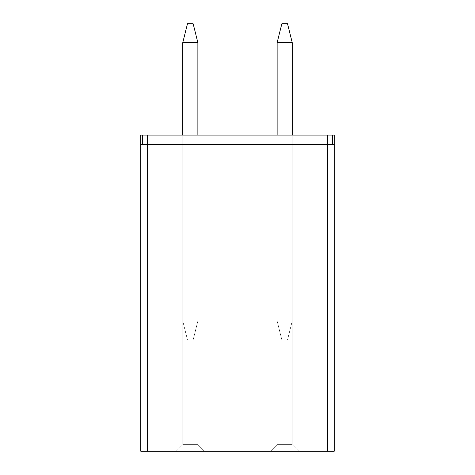 <?xml version="1.0" encoding="UTF-8"?>
<svg xmlns="http://www.w3.org/2000/svg" width="475" height="475" viewBox="0 0 475 475"><rect width="100%" height="100%" fill="white"/><g stroke="black" fill="none" stroke-linecap="round" stroke-linejoin="round"><path stroke-width="0.36" stroke-dasharray="2.38 1.78" d="M140.772 135.108L334.228 135.108L140.772 135.108L140.772 451.25L140.772 135.108L140.772 451.25L327.625 451.25L327.625 135.108L147.375 135.108L147.375 451.25L147.375 135.108L327.625 135.108L327.625 451.25L140.772 451.25L140.772 144.542L142.654 144.542L142.654 135.108L332.346 135.108L142.654 135.108L147.375 135.108L147.375 451.25L334.228 451.25L334.228 135.108L334.228 451.25L140.772 451.25L147.375 451.25L147.375 135.108L140.772 135.108L334.228 135.108L327.625 135.108L332.346 135.108L332.346 144.542L334.228 144.542L334.228 451.25L327.625 451.25L327.625 135.108L327.625 451.25L334.228 451.25L334.228 135.108L334.228 144.542L140.772 144.542L334.228 144.542L140.772 144.542L140.772 135.108L334.228 135.108L140.772 135.108L140.772 451.25L140.772 135.108L140.772 451.25L327.625 451.25L327.625 135.108L147.375 135.108L147.375 451.25L147.375 135.108L327.625 135.108L327.625 451.25L140.772 451.25L140.772 144.542L332.346 144.542L332.346 135.108L142.654 135.108L142.654 144.542L142.654 135.108L332.346 135.108L142.654 135.108L147.375 135.108L147.375 451.25L334.228 451.25L334.228 135.108L334.228 451.25L140.772 451.25L147.375 451.25L147.375 135.108L140.772 135.108L334.228 135.108L327.625 135.108L332.346 135.108L332.346 144.542L334.228 144.542L334.228 451.25L327.625 451.25L327.625 135.108L327.625 451.25L334.228 451.25L334.228 135.108L334.228 144.542L140.772 144.542L334.228 144.542L140.772 144.542L140.772 135.108L334.228 135.108L140.772 135.108L140.772 451.25L140.772 135.108L140.772 451.25L327.625 451.25L327.625 135.108L147.375 135.108L147.375 451.25L147.375 135.108L327.625 135.108L327.625 451.25L140.772 451.25L140.772 144.542L332.346 144.542L332.346 135.108L142.654 135.108L142.654 144.542L142.654 135.108L332.346 135.108L142.654 135.108L147.375 135.108L147.375 451.25L334.228 451.25L334.228 135.108L334.228 451.25L140.772 451.25L147.375 451.25L147.375 135.108L140.772 135.108L334.228 135.108L327.625 135.108L332.346 135.108L332.346 144.542L334.228 144.542L334.228 451.25L327.625 451.25L327.625 135.108L327.625 451.25L334.228 451.25L334.228 135.108L334.228 144.542L140.772 144.542L334.228 144.542L140.772 144.542L140.772 135.108L334.228 135.108L140.772 135.108L140.772 451.25L140.772 135.108L140.772 451.25L327.625 451.25L327.625 135.108L147.375 135.108L147.375 451.25L147.375 135.108L327.625 135.108L327.625 451.25L140.772 451.25L140.772 144.542L332.346 144.542L332.346 135.108L142.654 135.108L142.654 144.542L142.654 135.108L332.346 135.108L142.654 135.108L147.375 135.108L147.375 451.25L334.228 451.25L334.228 135.108L334.228 451.25L140.772 451.25L147.375 451.25L147.375 135.108L140.772 135.108L334.228 135.108L327.625 135.108L332.346 135.108L332.346 144.542L334.228 144.542L334.228 451.25L327.625 451.25L327.625 135.108L327.625 451.25L334.228 451.25L334.228 135.108L334.228 144.542L140.772 144.542L334.228 144.542L140.772 144.542L140.772 135.108L334.228 135.108L140.772 135.108L140.772 451.25L140.772 135.108L140.772 451.25L327.625 451.25L327.625 135.108L147.375 135.108L147.375 451.25L147.375 135.108L327.625 135.108L327.625 451.25L140.772 451.25L140.772 144.542L332.346 144.542L332.346 135.108L142.654 135.108L142.654 144.542L142.654 135.108L332.346 135.108L142.654 135.108L147.375 135.108L147.375 451.25L334.228 451.25L334.228 135.108L334.228 451.25L140.772 451.25L147.375 451.25L147.375 135.108L140.772 135.108L334.228 135.108L327.625 135.108L332.346 135.108L332.346 144.542L334.228 144.542L334.228 451.25L327.625 451.25L327.625 135.108L327.625 451.25L334.228 451.25L334.228 135.108L334.228 144.542L140.772 144.542L334.228 144.542L140.772 144.542L140.772 135.108L334.228 135.108L140.772 135.108L140.772 451.25L140.772 135.108L140.772 451.25L327.625 451.25L327.625 135.108L147.375 135.108L147.375 451.25L147.375 135.108L327.625 135.108L327.625 451.25L140.772 451.25L140.772 144.542L332.346 144.542L332.346 135.108L142.654 135.108L142.654 144.542L142.654 135.108L332.346 135.108L142.654 135.108L147.375 135.108L147.375 451.25L334.228 451.25L334.228 135.108L334.228 451.25L140.772 451.25L147.375 451.25L147.375 135.108L140.772 135.108L334.228 135.108L327.625 135.108L332.346 135.108L332.346 144.542L334.228 144.542L334.228 451.25L327.625 451.25L327.625 135.108L327.625 451.25L334.228 451.25L334.228 135.108L334.228 144.542L140.772 144.542L334.228 144.542L140.772 144.542L140.772 135.108L334.228 135.108L140.772 135.108L140.772 451.25L140.772 135.108L140.772 451.25L327.625 451.25L327.625 135.108L147.375 135.108L147.375 451.25L147.375 135.108L327.625 135.108L327.625 451.25L140.772 451.25L140.772 144.542L332.346 144.542L332.346 135.108L142.654 135.108L142.654 144.542L142.654 135.108L332.346 135.108L142.654 135.108L147.375 135.108L147.375 451.25L334.228 451.25L334.228 135.108L334.228 451.25L140.772 451.25L147.375 451.25L147.375 135.108L140.772 135.108L334.228 135.108L327.625 135.108L332.346 135.108L332.346 144.542L334.228 144.542L334.228 451.25L327.625 451.25L327.625 135.108L327.625 451.25L334.228 451.25L334.228 135.108L334.228 144.542L140.772 144.542L334.228 144.542L140.772 144.542L140.772 135.108L334.228 135.108L140.772 135.108L140.772 451.25L140.772 135.108L140.772 451.25L327.625 451.25L327.625 135.108L147.375 135.108L147.375 451.25L147.375 135.108L327.625 135.108L327.625 451.25L140.772 451.25L140.772 144.542L332.346 144.542L332.346 135.108L142.654 135.108L142.654 144.542L142.654 135.108L332.346 135.108L142.654 135.108L147.375 135.108L147.375 451.25L334.228 451.25L334.228 135.108L334.228 451.25L140.772 451.25L147.375 451.25L147.375 135.108L140.772 135.108L334.228 135.108L327.625 135.108L332.346 135.108L332.346 144.542L334.228 144.542L334.228 451.25L327.625 451.25L327.625 135.108L327.625 451.25L334.228 451.25L334.228 135.108L334.228 144.542L140.772 144.542L334.228 144.542L140.772 144.542L140.772 135.108L334.228 135.108L140.772 135.108L140.772 451.25L140.772 135.108L140.772 451.25L327.625 451.25L327.625 135.108L147.375 135.108L147.375 451.25L147.375 135.108L327.625 135.108L327.625 451.25L140.772 451.25L140.772 144.542L332.346 144.542L332.346 135.108L142.654 135.108L142.654 144.542L142.654 135.108L332.346 135.108L142.654 135.108L147.375 135.108L147.375 451.25L334.228 451.25L334.228 135.108L334.228 451.25L140.772 451.25L147.375 451.25L147.375 135.108L140.772 135.108L334.228 135.108L327.625 135.108L332.346 135.108L332.346 144.542L334.228 144.542L334.228 451.25L327.625 451.25L327.625 135.108L327.625 451.25L334.228 451.25L334.228 135.108L334.228 144.542L140.772 144.542L334.228 144.542L140.772 144.542L140.772 135.108L140.772 451.25L147.375 451.25L147.375 135.108L140.772 135.108L140.772 451.25L147.375 451.25L147.375 135.108L327.625 135.108L140.772 135.108M298.84 451.25L270.53 451.25L298.84 451.25L292.238 444.642L292.238 144.542L277.133 144.542L277.133 444.642L292.238 444.642L292.238 144.542L292.238 444.642L277.133 444.642L277.133 144.542L292.238 144.542L292.238 444.642L277.133 444.642L277.133 144.542L277.133 444.642L270.53 451.25L298.84 451.25L292.238 444.642L298.84 451.25L270.53 451.25L277.133 444.642L270.53 451.25L277.133 444.642L292.238 444.642L298.84 451.25L270.53 451.25L298.84 451.25L292.238 444.642L292.238 144.542L277.133 144.542L292.238 144.542L277.133 144.542L277.133 444.642L292.238 444.642L292.238 144.542L292.238 444.642L277.133 444.642L277.133 144.542L292.238 144.542L292.238 444.642L277.133 444.642L277.133 144.542L277.133 444.642L270.53 451.25L298.84 451.25L292.238 444.642L298.84 451.25L270.53 451.25L277.133 444.642L270.53 451.25L277.133 444.642L292.238 444.642L298.84 451.25L270.53 451.25L298.84 451.25L292.238 444.642L292.238 144.542L277.133 144.542L292.238 144.542L277.133 144.542L277.133 444.642L292.238 444.642L292.238 144.542L292.238 444.642L277.133 444.642L277.133 144.542L292.238 144.542L292.238 444.642L277.133 444.642L277.133 144.542L277.133 444.642L270.53 451.25L298.84 451.25L292.238 444.642L298.84 451.25L270.53 451.25L277.133 444.642L270.53 451.25L277.133 444.642L292.238 444.642L298.84 451.25L270.53 451.25L298.84 451.25L292.238 444.642L292.238 144.542L277.133 144.542L292.238 144.542L277.133 144.542L277.133 444.642L292.238 444.642L292.238 144.542L292.238 444.642L277.133 444.642L277.133 144.542L292.238 144.542L292.238 444.642L277.133 444.642L277.133 144.542L277.133 444.642L270.53 451.25L298.84 451.25L292.238 444.642L298.84 451.25L270.53 451.25L277.133 444.642L270.53 451.25L277.133 444.642L292.238 444.642L298.84 451.25L270.53 451.25L298.84 451.25L292.238 444.642L292.238 144.542L277.133 144.542L292.238 144.542L277.133 144.542L277.133 444.642L292.238 444.642L292.238 144.542L292.238 444.642L277.133 444.642L277.133 144.542L292.238 144.542L292.238 444.642L277.133 444.642L277.133 144.542L277.133 444.642L270.53 451.25L298.84 451.25L292.238 444.642L298.84 451.25L270.53 451.25L277.133 444.642L270.53 451.25L277.133 444.642L292.238 444.642L298.84 451.25L270.53 451.25L298.84 451.25L292.238 444.642L292.238 144.542L277.133 144.542L292.238 144.542L277.133 144.542L277.133 444.642L292.238 444.642L292.238 144.542L292.238 444.642L277.133 444.642L277.133 144.542L292.238 144.542L292.238 444.642L277.133 444.642L277.133 144.542L277.133 444.642L270.53 451.25L298.84 451.25L292.238 444.642L298.84 451.25L270.53 451.25L277.133 444.642L270.53 451.25L277.133 444.642L292.238 444.642L298.84 451.25L270.53 451.25L298.84 451.25L292.238 444.642L292.238 144.542L277.133 144.542L292.238 144.542L277.133 144.542L277.133 444.642L292.238 444.642L292.238 144.542L292.238 444.642L277.133 444.642L277.133 144.542L292.238 144.542L292.238 444.642L277.133 444.642L277.133 144.542L277.133 444.642L270.53 451.25L298.84 451.25L292.238 444.642L298.84 451.25L270.53 451.25L277.133 444.642L270.53 451.25L277.133 444.642L292.238 444.642L298.84 451.25L270.53 451.25L298.84 451.25L292.238 444.642L292.238 144.542L277.133 144.542L292.238 144.542L277.133 144.542L277.133 444.642L292.238 444.642L292.238 144.542L292.238 444.642L277.133 444.642L277.133 144.542L292.238 144.542L292.238 444.642L277.133 444.642L277.133 144.542L277.133 444.642L270.53 451.25L298.84 451.25L292.238 444.642L298.84 451.25L270.53 451.25L277.133 444.642L270.53 451.25L277.133 444.642L292.238 444.642L298.84 451.25L270.53 451.25L298.84 451.25L292.238 444.642L292.238 144.542L277.133 144.542L292.238 144.542L277.133 144.542L277.133 444.642L292.238 444.642L292.238 144.542L292.238 444.642L277.133 444.642L277.133 144.542L292.238 144.542L292.238 444.642L277.133 444.642L277.133 144.542L277.133 444.642L270.53 451.25L298.84 451.25L292.238 444.642L298.84 451.25L270.53 451.25L277.133 444.642L270.53 451.25L277.133 444.642L292.238 444.642L298.84 451.25L270.53 451.25L298.84 451.25L292.238 444.642L292.238 144.542L277.133 144.542L292.238 144.542L277.133 144.542L277.133 444.642L292.238 444.642L292.238 144.542L292.238 444.642L277.133 444.642L277.133 144.542L292.238 144.542L292.238 444.642L277.133 444.642L277.133 144.542L277.133 444.642L270.53 451.25L298.84 451.25L292.238 444.642L298.84 451.25L270.53 451.25L277.133 444.642L270.53 451.25L277.133 444.642L292.238 444.642L298.84 451.25M204.47 451.25L176.16 451.25L204.47 451.25L197.867 444.642L197.867 144.542L182.762 144.542L182.762 444.642L197.867 444.642L197.867 144.542L197.867 444.642L182.762 444.642L182.762 144.542L197.867 144.542L197.867 444.642L182.762 444.642L182.762 144.542L182.762 444.642L176.16 451.25L204.47 451.25L197.867 444.642L204.47 451.25L176.16 451.25L182.762 444.642L176.16 451.25L182.762 444.642L197.867 444.642L204.47 451.25L176.16 451.25L204.47 451.25L197.867 444.642L197.867 144.542L182.762 144.542L197.867 144.542L182.762 144.542L182.762 444.642L197.867 444.642L197.867 144.542L197.867 444.642L182.762 444.642L182.762 144.542L197.867 144.542L197.867 444.642L182.762 444.642L182.762 144.542L182.762 444.642L176.16 451.25L204.47 451.25L197.867 444.642L204.47 451.25L176.16 451.25L182.762 444.642L176.16 451.25L182.762 444.642L197.867 444.642L204.47 451.25L176.16 451.25L204.47 451.25L197.867 444.642L197.867 144.542L182.762 144.542L197.867 144.542L182.762 144.542L182.762 444.642L197.867 444.642L197.867 144.542L197.867 444.642L182.762 444.642L182.762 144.542L197.867 144.542L197.867 444.642L182.762 444.642L182.762 144.542L182.762 444.642L176.16 451.25L204.47 451.25L197.867 444.642L204.47 451.25L176.16 451.25L182.762 444.642L176.16 451.25L182.762 444.642L197.867 444.642L204.47 451.25L176.16 451.25L204.47 451.25L197.867 444.642L197.867 144.542L182.762 144.542L197.867 144.542L182.762 144.542L182.762 444.642L197.867 444.642L197.867 144.542L197.867 444.642L182.762 444.642L182.762 144.542L197.867 144.542L197.867 444.642L182.762 444.642L182.762 144.542L182.762 444.642L176.16 451.25L204.47 451.25L197.867 444.642L204.47 451.25L176.16 451.25L182.762 444.642L176.16 451.25L182.762 444.642L197.867 444.642L204.47 451.25L176.16 451.25L204.47 451.25L197.867 444.642L197.867 144.542L182.762 144.542L197.867 144.542L182.762 144.542L182.762 444.642L197.867 444.642L197.867 144.542L197.867 444.642L182.762 444.642L182.762 144.542L197.867 144.542L197.867 444.642L182.762 444.642L182.762 144.542L182.762 444.642L176.16 451.25L204.47 451.25L197.867 444.642L204.47 451.25L176.16 451.25L182.762 444.642L176.16 451.25L182.762 444.642L197.867 444.642L204.47 451.25L176.16 451.25L204.47 451.25L197.867 444.642L197.867 144.542L182.762 144.542L197.867 144.542L182.762 144.542L182.762 444.642L197.867 444.642L197.867 144.542L197.867 444.642L182.762 444.642L182.762 144.542L197.867 144.542L197.867 444.642L182.762 444.642L182.762 144.542L182.762 444.642L176.16 451.25L204.47 451.25L197.867 444.642L204.47 451.25L176.16 451.25L182.762 444.642L176.16 451.25L182.762 444.642L197.867 444.642L204.47 451.25L176.16 451.25L204.47 451.25L197.867 444.642L197.867 144.542L182.762 144.542L197.867 144.542L182.762 144.542L182.762 444.642L197.867 444.642L197.867 144.542L197.867 444.642L182.762 444.642L182.762 144.542L197.867 144.542L197.867 444.642L182.762 444.642L182.762 144.542L182.762 444.642L176.16 451.25L204.47 451.25L197.867 444.642L204.47 451.25L176.16 451.25L182.762 444.642L176.16 451.25L182.762 444.642L197.867 444.642L204.47 451.25L176.16 451.25L204.47 451.25L197.867 444.642L197.867 144.542L182.762 144.542L197.867 144.542L182.762 144.542L182.762 444.642L197.867 444.642L197.867 144.542L197.867 444.642L182.762 444.642L182.762 144.542L197.867 144.542L197.867 444.642L182.762 444.642L182.762 144.542L182.762 444.642L176.16 451.25L204.47 451.25L197.867 444.642L204.47 451.25L176.16 451.25L182.762 444.642L176.16 451.25L182.762 444.642L197.867 444.642L204.47 451.25L176.16 451.25L204.47 451.25L197.867 444.642L197.867 144.542L182.762 144.542L197.867 144.542L182.762 144.542L182.762 444.642L197.867 444.642L197.867 144.542L197.867 444.642L182.762 444.642L182.762 144.542L197.867 144.542L197.867 444.642L182.762 444.642L182.762 144.542L182.762 444.642L176.16 451.25L204.47 451.25L197.867 444.642L204.47 451.25L176.16 451.25L182.762 444.642L176.16 451.25L182.762 444.642L197.867 444.642L204.47 451.25L176.16 451.25L204.47 451.25L197.867 444.642L197.867 144.542L182.762 144.542L197.867 144.542L182.762 144.542L182.762 444.642L197.867 444.642L197.867 144.542L197.867 444.642L182.762 444.642L182.762 144.542L197.867 144.542L197.867 444.642L182.762 444.642L182.762 144.542L182.762 444.642L176.16 451.25L204.47 451.25L197.867 444.642L204.47 451.25L176.16 451.25L182.762 444.642L176.16 451.25L182.762 444.642L197.867 444.642L204.47 451.25M142.654 144.542L332.346 144.542L332.346 135.108L142.654 135.108L142.654 144.542L332.346 144.542L142.654 144.542M142.654 135.108L332.346 135.108L142.654 135.108M334.228 135.108L327.625 135.108L327.625 451.25L147.375 451.25L334.228 451.25L334.228 135.108L327.625 135.108L327.625 451.25L334.228 451.25L334.228 135.108M140.772 144.542L334.228 144.542L140.772 144.542M182.762 144.542L197.867 144.542L182.762 144.542M277.133 144.542L292.238 144.542L277.133 144.542M287.517 23.75L281.853 23.75L287.517 23.75L281.853 23.75L277.133 42.625L277.133 321.017L277.133 42.625L292.238 42.625L292.238 321.017L292.238 42.625L292.238 321.017L277.133 321.017L277.133 42.625L292.238 42.625L292.238 321.017L277.133 321.017L277.133 42.625L292.238 42.625L287.517 23.75L292.238 42.625L287.517 23.75L281.853 23.75L277.133 42.625L281.853 23.75L277.133 42.625L292.238 42.625L287.517 23.75L281.853 23.75L287.517 23.75L281.853 23.75L277.133 42.625L277.133 321.017L281.853 339.892L287.517 339.892L281.853 339.892L287.517 339.892L292.238 321.017L277.133 321.017L281.853 339.892L277.133 321.017L281.853 339.892L287.517 339.892L292.238 321.017L287.517 339.892L292.238 321.017L277.133 321.017L277.133 42.625L292.238 42.625L292.238 321.017L292.238 42.625L292.238 321.017L277.133 321.017L277.133 42.625L292.238 42.625L292.238 321.017L277.133 321.017L277.133 42.625L292.238 42.625L287.517 23.75L292.238 42.625L287.517 23.75L281.853 23.75L277.133 42.625L281.853 23.75L277.133 42.625L292.238 42.625L287.517 23.75L281.853 23.75L287.517 23.75L281.853 23.75L277.133 42.625L277.133 321.017L281.853 339.892L287.517 339.892L281.853 339.892L287.517 339.892L292.238 321.017L277.133 321.017L281.853 339.892L277.133 321.017L281.853 339.892L287.517 339.892L292.238 321.017L287.517 339.892L292.238 321.017L277.133 321.017L277.133 42.625L292.238 42.625L292.238 321.017L292.238 42.625L292.238 321.017L277.133 321.017L277.133 42.625L292.238 42.625L292.238 321.017L277.133 321.017L277.133 42.625L292.238 42.625L287.517 23.75L292.238 42.625L287.517 23.75L281.853 23.75L277.133 42.625L281.853 23.75L277.133 42.625L292.238 42.625L287.517 23.75L281.853 23.75L287.517 23.75L281.853 23.75L277.133 42.625L277.133 321.017L281.853 339.892L287.517 339.892L281.853 339.892L287.517 339.892L292.238 321.017L277.133 321.017L281.853 339.892L277.133 321.017L281.853 339.892L287.517 339.892L292.238 321.017L287.517 339.892L292.238 321.017L277.133 321.017L277.133 42.625L292.238 42.625L292.238 321.017L292.238 42.625L292.238 321.017L277.133 321.017L277.133 42.625L292.238 42.625L292.238 321.017L277.133 321.017L277.133 42.625L292.238 42.625L287.517 23.75L292.238 42.625L287.517 23.75L281.853 23.75L277.133 42.625L281.853 23.75L277.133 42.625L292.238 42.625L287.517 23.75L281.853 23.75L287.517 23.75L281.853 23.75L277.133 42.625L277.133 321.017L281.853 339.892L287.517 339.892L281.853 339.892L287.517 339.892L292.238 321.017L277.133 321.017L281.853 339.892L277.133 321.017L281.853 339.892L287.517 339.892L292.238 321.017L287.517 339.892L292.238 321.017L277.133 321.017L277.133 42.625L292.238 42.625L292.238 321.017L292.238 42.625L292.238 321.017L277.133 321.017L277.133 42.625L292.238 42.625L292.238 321.017L277.133 321.017L277.133 42.625L292.238 42.625L287.517 23.75L292.238 42.625L287.517 23.75L281.853 23.75L277.133 42.625L281.853 23.75L277.133 42.625L292.238 42.625L287.517 23.75L281.853 23.75L287.517 23.75L281.853 23.75L277.133 42.625L277.133 321.017L281.853 339.892L287.517 339.892L281.853 339.892L287.517 339.892L292.238 321.017L277.133 321.017L281.853 339.892L277.133 321.017L281.853 339.892L287.517 339.892L292.238 321.017L287.517 339.892L292.238 321.017L277.133 321.017L277.133 42.625L292.238 42.625L292.238 321.017L292.238 42.625L292.238 321.017L277.133 321.017L277.133 42.625L292.238 42.625L292.238 321.017L277.133 321.017L277.133 42.625L292.238 42.625L287.517 23.75L292.238 42.625L287.517 23.75L281.853 23.75L277.133 42.625L281.853 23.75L277.133 42.625L292.238 42.625L287.517 23.75L281.853 23.75L287.517 23.75L281.853 23.75L277.133 42.625L277.133 321.017L281.853 339.892L287.517 339.892L281.853 339.892L287.517 339.892L292.238 321.017L277.133 321.017L281.853 339.892L277.133 321.017L281.853 339.892L287.517 339.892L292.238 321.017L287.517 339.892L292.238 321.017L277.133 321.017L277.133 42.625L292.238 42.625L292.238 321.017L292.238 42.625L292.238 321.017L277.133 321.017L277.133 42.625L292.238 42.625L292.238 321.017L277.133 321.017L277.133 42.625L292.238 42.625L287.517 23.75L292.238 42.625L287.517 23.75L281.853 23.75L277.133 42.625L281.853 23.75L277.133 42.625L292.238 42.625L287.517 23.75L281.853 23.75L287.517 23.75L281.853 23.75L277.133 42.625L277.133 321.017L281.853 339.892L287.517 339.892L281.853 339.892L287.517 339.892L292.238 321.017L277.133 321.017L281.853 339.892L277.133 321.017L281.853 339.892L287.517 339.892L292.238 321.017L287.517 339.892L292.238 321.017L277.133 321.017L277.133 42.625L292.238 42.625L292.238 321.017L292.238 42.625L292.238 321.017L277.133 321.017L277.133 42.625L292.238 42.625L292.238 321.017L277.133 321.017L277.133 42.625L292.238 42.625L287.517 23.75L292.238 42.625L287.517 23.75L281.853 23.75L277.133 42.625L281.853 23.75L277.133 42.625L292.238 42.625L287.517 23.75L281.853 23.75L287.517 23.75L281.853 23.75L277.133 42.625L277.133 321.017L281.853 339.892L287.517 339.892L281.853 339.892L287.517 339.892L292.238 321.017L277.133 321.017L281.853 339.892L277.133 321.017L281.853 339.892L287.517 339.892L292.238 321.017L287.517 339.892L292.238 321.017L277.133 321.017L277.133 42.625L292.238 42.625L292.238 321.017L292.238 42.625L292.238 321.017L277.133 321.017L277.133 42.625L292.238 42.625L292.238 321.017L277.133 321.017L277.133 42.625L292.238 42.625L287.517 23.75L292.238 42.625L287.517 23.75L281.853 23.75L277.133 42.625L281.853 23.75L277.133 42.625L292.238 42.625L287.517 23.75L281.853 23.75L277.133 42.625L277.133 321.017L281.853 339.892L287.517 339.892L281.853 339.892L287.517 339.892L292.238 321.017L277.133 321.017L281.853 339.892L277.133 321.017L281.853 339.892L287.517 339.892L292.238 321.017L287.517 339.892L292.238 321.017L277.133 321.017L277.133 42.625L292.238 42.625L292.238 321.017L292.238 42.625L287.517 23.75L292.238 42.625L277.133 42.625L281.853 23.75L287.517 23.75M292.238 135.108L292.238 321.017L277.133 321.017L281.853 339.892L287.517 339.892L281.853 339.892L287.517 339.892L292.238 321.017L277.133 321.017L281.853 339.892L277.133 321.017L281.853 339.892L287.517 339.892L292.238 321.017L277.133 321.017L292.238 321.017L287.517 339.892L292.238 321.017L292.238 135.108M193.147 23.75L187.482 23.75L182.762 42.625L182.762 321.017L182.762 42.625L197.867 42.625L197.867 321.017L197.867 42.625L193.147 23.75L197.867 42.625L197.867 321.017L182.762 321.017L187.482 339.892L193.147 339.892L187.482 339.892L193.147 339.892L197.867 321.017L182.762 321.017L187.482 339.892L182.762 321.017L187.482 339.892L193.147 339.892L197.867 321.017L182.762 321.017L182.762 42.625L187.482 23.75L193.147 23.75L187.482 23.75L182.762 42.625L197.867 42.625L197.867 321.017L193.147 339.892L197.867 321.017L182.762 321.017L182.762 42.625L182.762 321.017L182.762 42.625L197.867 42.625L197.867 321.017L197.867 42.625L193.147 23.75L187.482 23.75L182.762 42.625L197.867 42.625L193.147 23.75L187.482 23.75L182.762 42.625L197.867 42.625L193.147 23.75L197.867 42.625L197.867 321.017L182.762 321.017L187.482 339.892L193.147 339.892L187.482 339.892L193.147 339.892L197.867 321.017L182.762 321.017L187.482 339.892L182.762 321.017L187.482 339.892L193.147 339.892L197.867 321.017L182.762 321.017L182.762 42.625L187.482 23.75L193.147 23.75L187.482 23.75L182.762 42.625L197.867 42.625L197.867 321.017L193.147 339.892L197.867 321.017L182.762 321.017L182.762 42.625L182.762 321.017L182.762 42.625L197.867 42.625L197.867 321.017L197.867 42.625L193.147 23.75L187.482 23.75L182.762 42.625L197.867 42.625L193.147 23.75L187.482 23.75L182.762 42.625L197.867 42.625L193.147 23.75L197.867 42.625L197.867 321.017L182.762 321.017L187.482 339.892L193.147 339.892L187.482 339.892L193.147 339.892L197.867 321.017L182.762 321.017L187.482 339.892L182.762 321.017L187.482 339.892L193.147 339.892L197.867 321.017L182.762 321.017L182.762 42.625L187.482 23.75L193.147 23.75L187.482 23.75L182.762 42.625L197.867 42.625L197.867 321.017L193.147 339.892L197.867 321.017L182.762 321.017L182.762 42.625L182.762 321.017L182.762 42.625L197.867 42.625L197.867 321.017L197.867 42.625L193.147 23.75L187.482 23.75L182.762 42.625L197.867 42.625L193.147 23.75L187.482 23.75L182.762 42.625L197.867 42.625L193.147 23.75L197.867 42.625L197.867 321.017L182.762 321.017L187.482 339.892L193.147 339.892L187.482 339.892L193.147 339.892L197.867 321.017L182.762 321.017L187.482 339.892L182.762 321.017L187.482 339.892L193.147 339.892L197.867 321.017L182.762 321.017L182.762 42.625L187.482 23.75L193.147 23.75L187.482 23.75L182.762 42.625L197.867 42.625L197.867 321.017L193.147 339.892L197.867 321.017L182.762 321.017L182.762 42.625L182.762 321.017L182.762 42.625L197.867 42.625L197.867 321.017L197.867 42.625L193.147 23.75L187.482 23.75L182.762 42.625L197.867 42.625L193.147 23.75L187.482 23.75L182.762 42.625L197.867 42.625L193.147 23.75L197.867 42.625L197.867 321.017L182.762 321.017L187.482 339.892L193.147 339.892L187.482 339.892L193.147 339.892L197.867 321.017L182.762 321.017L187.482 339.892L182.762 321.017L187.482 339.892L193.147 339.892L197.867 321.017L182.762 321.017L182.762 42.625L187.482 23.75L193.147 23.75L187.482 23.75L182.762 42.625L197.867 42.625L197.867 321.017L193.147 339.892L197.867 321.017L182.762 321.017L182.762 42.625L182.762 321.017L182.762 42.625L197.867 42.625L197.867 321.017L197.867 42.625L193.147 23.75L187.482 23.75L182.762 42.625L197.867 42.625L193.147 23.75L187.482 23.75L182.762 42.625L197.867 42.625L193.147 23.75L197.867 42.625L197.867 321.017L182.762 321.017L187.482 339.892L193.147 339.892L187.482 339.892L193.147 339.892L197.867 321.017L182.762 321.017L187.482 339.892L182.762 321.017L187.482 339.892L193.147 339.892L197.867 321.017L182.762 321.017L182.762 42.625L187.482 23.75L193.147 23.75L187.482 23.75L182.762 42.625L197.867 42.625L197.867 321.017L193.147 339.892L197.867 321.017L182.762 321.017L182.762 42.625L182.762 321.017L182.762 42.625L197.867 42.625L197.867 321.017L197.867 42.625L193.147 23.75L187.482 23.75L182.762 42.625L197.867 42.625L193.147 23.75L187.482 23.75L182.762 42.625L197.867 42.625L193.147 23.75L197.867 42.625L197.867 321.017L182.762 321.017L187.482 339.892L193.147 339.892L187.482 339.892L193.147 339.892L197.867 321.017L182.762 321.017L187.482 339.892L182.762 321.017L187.482 339.892L193.147 339.892L197.867 321.017L182.762 321.017L182.762 42.625L187.482 23.75L193.147 23.75L187.482 23.75L182.762 42.625L197.867 42.625L197.867 321.017L193.147 339.892L197.867 321.017L182.762 321.017L182.762 42.625L182.762 321.017L182.762 42.625L197.867 42.625L197.867 321.017L197.867 42.625L193.147 23.75L187.482 23.75L182.762 42.625L197.867 42.625L193.147 23.75L187.482 23.75L182.762 42.625L197.867 42.625L193.147 23.75L197.867 42.625L197.867 321.017L182.762 321.017L187.482 339.892L193.147 339.892L187.482 339.892L193.147 339.892L197.867 321.017L182.762 321.017L187.482 339.892L182.762 321.017L187.482 339.892L193.147 339.892L197.867 321.017L182.762 321.017L182.762 42.625L187.482 23.75L193.147 23.75L187.482 23.75L182.762 42.625L197.867 42.625L197.867 321.017L193.147 339.892L197.867 321.017L182.762 321.017L182.762 42.625L182.762 321.017L182.762 42.625L197.867 42.625L197.867 321.017L197.867 42.625L193.147 23.75L187.482 23.75L182.762 42.625L197.867 42.625L193.147 23.75L187.482 23.75L182.762 42.625L197.867 42.625L193.147 23.75L197.867 42.625L197.867 321.017L182.762 321.017L187.482 339.892L193.147 339.892L187.482 339.892L193.147 339.892L197.867 321.017L182.762 321.017L187.482 339.892L182.762 321.017L187.482 339.892L193.147 339.892L197.867 321.017L182.762 321.017L182.762 42.625L187.482 23.75L193.147 23.75L187.482 23.75L182.762 42.625L197.867 42.625L197.867 321.017L193.147 339.892L197.867 321.017L182.762 321.017L182.762 42.625L182.762 321.017L182.762 42.625L197.867 42.625L197.867 321.017L197.867 42.625L193.147 23.75L187.482 23.75L182.762 42.625L197.867 42.625L193.147 23.75L187.482 23.75L182.762 42.625L197.867 42.625L193.147 23.75L197.867 42.625L182.762 42.625L187.482 23.75L193.147 23.75M197.867 135.108L197.867 321.017L182.762 321.017L187.482 339.892L193.147 339.892L187.482 339.892L193.147 339.892L197.867 321.017L182.762 321.017L187.482 339.892L182.762 321.017L187.482 339.892L193.147 339.892L197.867 321.017L182.762 321.017L197.867 321.017L193.147 339.892L197.867 321.017L197.867 135.108"/><path stroke-width="0.71" d="M140.772 135.108L147.375 135.108L147.375 451.25L327.625 451.25L327.625 135.108L147.375 135.108L334.228 135.108L334.228 451.25L327.625 451.25L334.228 451.25L334.228 144.542L332.346 144.542L334.228 144.542L334.228 135.108L332.346 135.108L332.346 144.542L332.346 135.108L327.625 135.108L327.625 451.25L140.772 451.25L140.772 135.108L147.375 135.108L147.375 451.25L140.772 451.25L140.772 144.542L142.654 144.542L142.654 135.108L142.654 144.542L140.772 144.542L140.772 135.108M281.853 23.75L287.517 23.75L281.853 23.75L277.133 42.625L292.238 42.625L292.238 135.108L292.238 42.625L287.517 23.75L292.238 42.625L277.133 42.625L277.133 135.108L277.133 42.625L281.853 23.75M187.482 23.75L193.147 23.75L187.482 23.75L182.762 42.625L197.867 42.625L197.867 135.108L197.867 42.625L193.147 23.75L197.867 42.625L182.762 42.625L182.762 135.108L182.762 42.625L187.482 23.75"/></g></svg>
